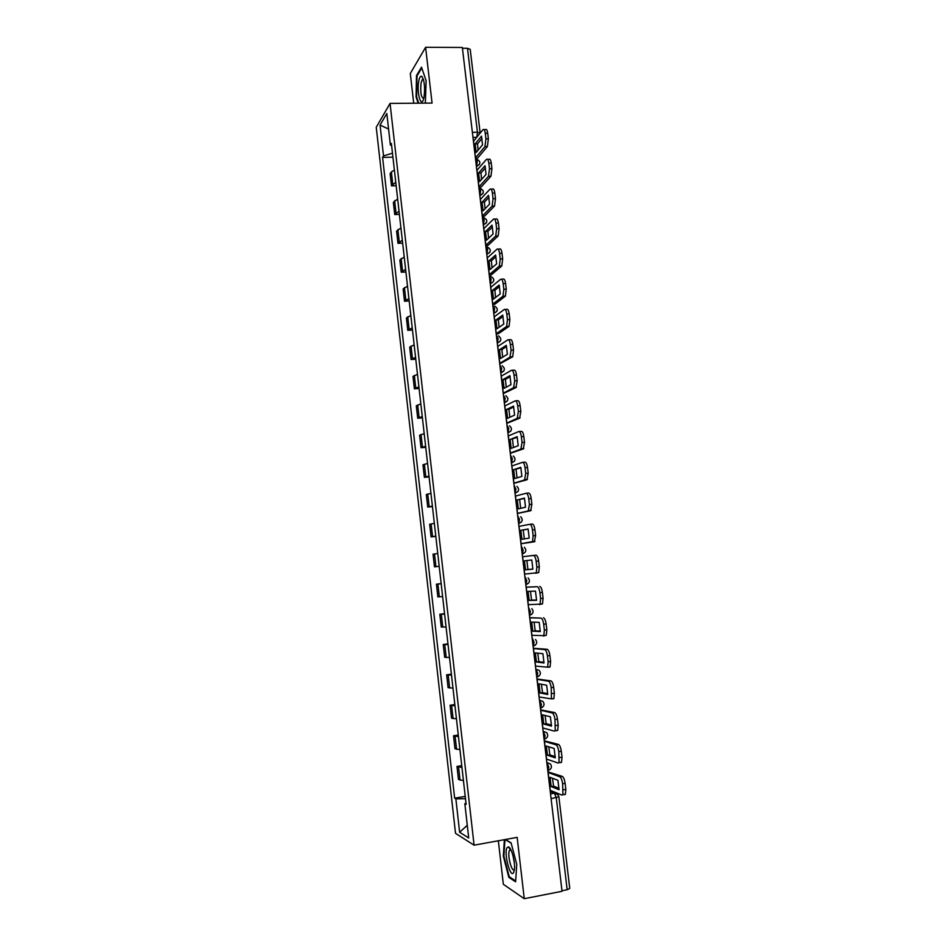 <?xml version="1.0" encoding="UTF-8"?>
<svg xmlns="http://www.w3.org/2000/svg" width="946" height="946" viewBox="0 0 946 946"><rect width="100%" height="100%" fill="white"/><g stroke="black" fill="none" stroke-linecap="round" stroke-linejoin="round"><path stroke-width="1.42" d="M498.341 840.781L503.331 884.297L524.261 898.7L562.042 891.286L462.346 47.466L425.605 47.3L410.292 73.516L413.709 103.22M390.048 103.421L376.248 127.296L455.523 833.343L474.088 845.18L390.048 103.421L432.062 103.067L425.605 47.3M514.328 863.024L513.063 855.929M524.261 898.7L517.155 837.364L474.088 845.18M558.885 796.816L569.752 888.436L567.162 889.725L556.272 797.785L554.451 793.197L550.253 791.471M561.971 890.742L567.162 889.725M462.44 48.258L467.49 48.281L470.233 49.393L480.154 133.079L477.434 132.251L467.49 48.281M394.387 170.103L391.372 171.888L390.119 173.745L391.49 185.854L395.771 182.294M396.161 185.723L391.49 185.854M397.651 198.967L393.359 202.397L394.73 214.541L399.035 211.206M399.401 214.387L394.73 214.541M400.927 227.939L396.599 231.143L397.97 243.335L402.322 240.225M402.653 243.146L397.97 243.335M404.214 257.005L399.851 259.996L401.234 272.223L405.609 269.338M405.917 272.01L401.234 272.223M407.513 286.189L403.114 288.944L404.51 301.218L408.92 298.558M409.192 300.97L404.51 301.218M410.824 315.467L406.402 317.998L407.785 330.32L412.231 327.884M412.48 330.036L407.785 330.32M414.159 344.852L409.689 347.147L411.084 359.515L415.566 357.316M415.779 359.208L411.084 359.515M417.493 374.344L412.988 376.413L414.383 388.818L418.901 386.843M419.09 388.475L414.383 388.818M420.84 403.93L416.299 405.775L417.706 418.227L422.259 416.488M422.413 417.848L417.706 418.227M424.198 433.635L419.622 435.243L421.029 447.742L425.617 446.228M425.747 447.328L421.029 447.742M427.568 463.445L422.957 464.817L424.376 477.352L428.999 476.086M429.094 476.914L424.376 477.352M430.95 493.363L426.303 494.486L427.734 507.08L432.381 506.051M432.452 506.595L427.734 507.08M434.344 523.375L429.673 524.273L431.092 536.902L435.787 536.11M435.822 536.394L431.092 536.902M437.75 553.505L433.043 554.167L434.474 566.843L439.204 566.287L434.474 566.843M441.167 583.753L436.425 584.167L437.856 596.891L442.622 596.571M441.155 583.599L436.425 584.167M444.608 614.096L439.819 614.273L441.262 627.032L446.063 626.973M444.561 613.67L439.819 614.273M448.049 644.557L443.225 644.486L444.679 657.293L449.516 657.482M447.966 643.848L443.225 644.486M451.502 675.125L446.654 674.805L448.097 687.671L452.98 688.097M451.396 674.131L446.654 674.805M454.979 705.811L450.083 705.231L451.538 718.144L456.445 718.83M454.837 704.534L450.083 705.231M458.455 736.603L453.524 735.775L454.991 748.735L459.933 749.67M458.278 735.042L453.524 735.775M461.955 767.513L456.989 766.426L458.455 779.433L463.434 780.616M461.743 765.657L456.989 766.426M392.484 153.217L383.52 155.901L380.055 125.085L386.819 113.485L390.391 145.022L391.609 145.542M465.988 803.166L464.841 803.686L466.13 804.384L391.372 143.449L390.391 145.022M464.841 803.686L468.708 837.955L459.626 832.255L455.866 798.838L465.479 798.684M383.52 155.901L382.586 157.379L454.648 798.176L455.866 798.838M425.357 103.114L426.138 80.788L421.514 67.178L416.512 75.526L416.074 96.965L418.12 103.185M504.36 839.681L503.331 856.083L508.818 877.332L515.594 881.814L516.776 864.408L511.077 842.78L505.377 839.504M392.921 157.166L382.586 157.379M465.219 796.39L454.648 798.176M380.055 125.085L388.581 129.046M467.277 825.279L459.626 832.255M416.666 96.965L416.074 96.965M417.269 75.526L416.512 75.526M509.847 877.131L508.818 877.332M475.164 143.898L481.49 136.129L482.519 144.833L476.181 152.472L475.164 143.898L477.541 143.863L481.999 138.412M478.073 150.201L477.541 143.863M475.4 157.947L484.931 146.618L485.937 138.861L488.373 138.826L487.367 146.547L477.872 157.793L476.134 158.774M475.803 158.881L475.708 158.987C476.382 158.431 476.89 159.259 477.222 161.447L476.607 166.425L479.634 164.249M473.449 141.427L482.921 129.685C483.974 128.774 484.766 129.98 485.274 133.327L485.937 138.861M484.139 129.661L485.345 129.649C486.41 128.739 487.19 129.945 487.71 133.28L485.274 133.327M488.373 138.826L487.71 133.28M484.943 146.583L487.367 146.547L484.931 146.618M418.747 81.12C416.382 92.933 421.396 109.535 423.879 97.828L424.056 96.977C425.203 87.127 424.435 80.256 421.75 76.354C420.497 75.739 419.492 77.336 418.747 81.12M423.453 79.535L422.164 79.795L421.041 83.023C420.213 92.602 421.112 97.734 423.737 98.419M418.711 103.173L416.583 96.717L417.02 75.94L421.786 67.994M507.068 847.675C503.579 852.76 510.296 878.716 513.595 872.673L514.423 869.658C515.464 862.232 511.337 846.918 508.345 846.895L507.068 847.675M510.982 849.993L509.527 850.407C506.938 854.297 511.928 873.631 514.458 869.362M505.01 839.563L511.171 843.111M515.641 880.963L509.232 876.729L503.899 856.142L504.939 839.575M478.605 172.988L485.002 165.692L486.031 174.431L479.622 181.585L478.605 172.988L480.982 172.929L485.475 167.832M481.538 179.444L480.982 172.929M478.83 186.989L488.526 176.287L489.484 168.719L491.92 168.66L490.95 176.228L481.313 186.823L478.936 187.935M476.867 170.41L486.445 159.377C487.509 158.538 488.313 159.803 488.834 163.161L489.484 168.719M487.604 159.354L488.869 159.33C489.945 158.479 490.738 159.744 491.258 163.102L488.834 163.161M491.92 168.66L491.258 163.102M482.058 202.184L488.514 195.361L489.555 204.135L483.075 210.804L482.058 202.184L484.435 202.101L488.964 197.347M485.026 208.806L484.435 202.101M482.271 216.126L492.121 206.098L493.055 198.695L495.491 198.613L494.545 206.027L484.754 215.96L482.377 217.001M480.308 199.488L489.981 189.176C491.069 188.42 491.873 189.72 492.393 193.114L493.055 198.695M491.069 189.153L492.405 189.105C493.493 188.349 494.297 189.661 494.829 193.043L492.393 193.114M495.491 198.613L494.829 193.043M485.523 231.474L492.05 225.136L493.091 233.946L486.551 240.13L485.523 231.474L487.9 231.38L492.476 226.981M488.526 238.262L487.9 231.38M485.724 245.381L495.728 236.027L496.626 228.766L499.074 228.684L498.164 235.932L488.219 245.191L485.818 246.173M483.761 228.672L493.54 219.094C494.628 218.408 495.444 219.768 495.964 223.173L496.626 228.766M494.545 219.058L495.964 218.999C497.064 218.313 497.88 219.673 498.4 223.079L495.964 223.173M499.074 228.684L498.4 223.079M488.999 260.871L495.598 255.03L496.65 263.863L490.028 269.563L488.999 260.871L491.376 260.765L495.988 256.709M492.038 267.836L491.376 260.765M489.2 274.73L499.346 266.062L500.221 258.968L502.657 258.849L501.782 265.956L491.684 274.529L489.283 275.452M487.214 257.974L497.111 249.105C498.211 248.502 499.027 249.91 499.547 253.339L500.221 258.968M498.034 249.07L499.535 248.999C500.647 248.396 501.463 249.803 501.995 253.232L499.547 253.339M502.657 258.849L501.995 253.232M492.488 290.387L499.157 285.018L500.209 293.887L493.516 299.102L492.488 290.387L494.876 290.256L499.512 286.543M495.562 297.505L494.876 290.256M492.677 304.186L502.988 296.216L503.828 289.263L506.264 289.133L505.424 296.086L495.172 303.985L492.748 304.837M490.69 287.371L500.682 279.236C501.806 278.715 502.622 280.17 503.154 283.623L503.828 289.263M501.534 279.2L503.118 279.117C504.242 278.585 505.069 280.051 505.602 283.493L503.154 283.623M506.264 289.133L505.602 283.493M495.988 319.996L502.728 315.124L503.792 324.029L497.028 328.747L495.988 319.996L498.376 319.854L503.047 316.496M499.11 327.292L498.376 319.854M496.165 333.749L506.63 326.488L507.446 319.677L509.882 319.535L509.066 326.335L498.66 333.536L496.236 334.328M494.179 316.863L504.277 309.472C505.401 309.035 506.24 310.548 506.772 314.013L507.446 319.677M505.046 309.437L506.713 309.342C507.848 308.893 508.676 310.406 509.208 313.871L506.772 314.013M509.882 319.535L509.208 313.871M499.5 349.713L506.323 345.349L507.375 354.277L500.54 358.499L499.5 349.713L501.888 349.559L506.607 346.555M502.657 357.186L501.888 349.559M499.677 363.418L509.953 357.198L511.077 350.209L513.524 350.044L512.732 356.701L499.736 363.914M497.679 346.473L507.884 339.827C509.019 339.46 509.859 341.033 510.402 344.521L511.077 350.209M508.558 339.791L510.32 339.673C511.467 339.307 512.306 340.867 512.838 344.356L510.402 344.521M513.524 350.044L512.838 344.356M503.024 379.535L509.918 375.668L510.982 384.632L504.076 388.357L503.024 379.535L505.424 379.37L510.166 376.709M506.228 387.198L505.424 379.37M503.189 393.193L513.572 387.718L514.719 380.848L517.166 380.659L516.019 387.541L503.237 393.619M501.179 376.189L511.502 370.288C512.649 370.016 513.501 371.624 514.033 375.136L514.719 380.848M512.093 370.253L513.938 370.123C515.097 369.839 515.948 371.447 516.492 374.959L514.033 375.136M517.166 380.659L516.492 374.959M506.571 409.476L513.524 406.106L514.6 415.105L507.612 418.321L506.571 409.476L508.96 409.287L513.737 406.981M509.811 417.304L508.96 409.287M506.725 423.075L517.214 418.369L518.373 411.593L520.832 411.404L519.661 418.156L506.76 423.418M504.703 406.011L515.132 400.868C516.303 400.666 517.155 402.334 517.699 405.869L518.373 411.593M515.629 400.832L517.58 400.678C518.751 400.477 519.602 402.145 520.146 405.68L517.699 405.869M520.832 411.404L520.146 405.68M510.119 439.512L517.155 436.662L518.231 445.696L511.171 448.392L510.119 439.512L517.32 437.359M513.406 447.541L512.519 439.311M510.261 453.063L520.868 449.114L522.05 442.468L524.498 442.243L523.315 448.901L510.296 453.335M508.239 435.94L518.786 431.553C519.957 431.447 520.82 433.162 521.364 436.721L522.05 442.468M519.177 431.53L521.222 431.352C522.405 431.234 523.268 432.949 523.812 436.508L521.364 436.721M524.498 442.243L523.812 436.508M513.69 469.665L520.797 467.324L521.873 476.394L514.742 478.581L513.69 469.665L520.927 467.856M517.024 477.884L516.078 469.441M513.82 483.158L524.533 479.989L525.728 473.449L528.187 473.213L526.981 479.752L513.844 483.359M511.786 465.976L522.44 462.358C523.635 462.334 524.498 464.108 525.042 467.679L525.728 473.449M522.736 462.334L524.888 462.133C526.082 462.097 526.957 463.871 527.501 467.454L525.042 467.679M528.187 473.213L527.501 467.454M517.261 499.926L524.451 498.104L525.527 507.198L518.325 508.877L517.261 499.926L524.533 498.447M520.655 508.333L519.661 499.689M517.391 513.371L528.223 510.97L529.429 504.549L531.889 504.289L530.671 510.71L517.403 513.489M515.357 496.13L526.118 493.28C527.312 493.327 528.187 495.16 528.743 498.755L529.429 504.549M526.319 493.256L528.566 493.032C529.772 493.079 530.647 494.912 531.203 498.507L528.743 498.755M531.889 504.289L531.203 498.507M520.856 530.304L528.116 528.991L529.192 538.12L521.92 539.279L520.856 530.304L528.152 529.157M524.297 538.901L523.256 530.044M533.142 535.767L535.602 535.495L534.36 541.798L520.974 543.725L532.527 541.62L533.142 535.767L532.444 529.949C531.9 526.331 531.013 524.451 529.807 524.309L518.928 526.378M529.902 524.297L532.255 524.049C533.473 524.179 534.36 526.059 534.916 529.677L532.444 529.949M535.602 535.495L534.916 529.677M525.527 569.799L524.462 560.789L531.794 559.997L532.882 569.161L525.527 569.799L527.927 569.504L526.863 560.529M524.569 574.116L536.276 572.827L536.867 567.092L536.169 561.262C535.613 557.62 534.726 555.68 533.509 555.456L535.956 555.172C537.186 555.397 538.085 557.336 538.641 560.978L536.169 561.262M522.511 556.745L533.509 555.456M527.927 569.504L532.882 569.078M536.867 567.092L539.326 566.808L538.641 560.978M539.326 566.808L538.735 572.531L535.625 573.288M529.145 600.426L528.069 591.38L535.483 591.12L536.571 600.32L529.145 600.426L531.557 600.119L530.481 591.297M528.175 604.66L540.048 604.151L540.604 598.546L539.906 592.693C539.35 589.027 538.451 587.04 537.222 586.721L526.106 587.147M526.118 587.218L537.222 586.721M531.557 600.119L536.583 600.048M539.669 586.425C540.923 586.733 541.822 588.719 542.377 592.385L539.906 592.693M540.604 598.546L543.075 598.239L542.377 592.385M543.075 598.239L542.507 603.844L539.504 604.6M532.775 631.159L531.699 622.09L539.196 622.362L540.284 631.597L532.775 631.159L535.188 630.84L534.112 622.172M531.794 635.31L543.82 635.606L544.364 630.119L543.666 624.242C543.099 620.552 542.2 618.507 540.946 618.105L529.713 617.655M529.725 617.809L540.946 618.105M535.188 630.84L540.296 631.124M543.406 617.785C544.66 618.187 545.57 620.221 546.138 623.911L543.666 624.242M544.364 630.119L546.835 629.788L546.138 623.911M546.835 629.788L546.291 635.274L543.335 636.031M536.429 662.011L535.353 652.906L542.909 653.71L544.009 662.98L536.429 662.011L538.842 661.668L537.766 653.166M535.436 666.079L547.616 667.178L548.136 661.798L547.427 655.897C546.859 652.196 545.948 650.091 544.683 649.606L547.155 649.263L533.331 648.27M533.355 648.507L544.683 649.606M538.842 661.668L544.009 662.33M547.155 649.263C548.42 649.748 549.33 651.841 549.898 655.554L547.427 655.897M548.136 661.798L550.607 661.455L549.898 655.554M550.607 661.455L550.087 666.824L549.295 667.285M540.083 692.98L539.007 683.84L546.646 685.188L547.758 694.482L540.083 692.98L542.507 692.614L541.419 684.265M539.078 696.954L551.423 698.869L551.211 687.683C550.643 683.958 549.721 681.794 548.444 681.226L550.915 680.872L536.961 679.003M536.997 679.323L548.444 681.226M542.507 692.614L547.758 693.643M550.915 680.872C552.192 681.439 553.114 683.591 553.682 687.328L551.211 687.683M551.908 693.607L554.391 693.241L553.682 687.328M554.391 693.241L553.895 698.503L553.055 698.952M543.761 724.057L542.673 714.88L550.395 716.772L551.506 726.114L543.761 724.057L546.185 723.678L545.097 715.472M542.744 727.935L554.38 731.128L555.243 730.69L555.006 719.599C554.439 715.838 553.505 713.627 552.216 712.965L554.687 712.586L540.604 709.843M540.651 710.245L552.216 712.965M546.185 723.678L551.506 725.085M554.687 712.586C555.976 713.249 556.91 715.448 557.478 719.208L555.006 719.599M555.716 725.535L558.187 725.144L557.478 719.208M558.187 725.144L557.714 730.3L556.839 730.738M547.45 755.251L546.362 746.039L554.155 748.487L555.267 757.852L547.45 755.251L549.874 754.861L548.786 746.796M546.421 759.047L558.164 763.044L559.074 762.63L558.814 751.621C558.235 747.837 557.3 745.566 556 744.821L558.471 744.419L544.257 740.801M544.317 741.286L556 744.821M549.874 754.861L555.267 756.634M558.471 744.419C559.772 745.176 560.718 747.435 561.297 751.219L558.814 751.621M559.524 757.58L562.007 757.178L561.297 751.219M562.007 757.178L561.557 762.228L560.635 762.642M551.151 786.564L550.064 777.316L557.939 780.308L559.051 789.721L551.151 786.564L553.576 786.15L552.488 778.239M550.099 790.265L561.971 795.101L562.929 794.699L562.634 783.773C562.054 779.965 561.12 777.636 559.796 776.796L562.267 776.382L547.935 771.865M547.994 772.433L559.796 776.796M553.576 786.15L559.039 788.314M562.267 776.382C563.591 777.222 564.537 779.539 565.117 783.347L562.634 783.773M563.343 789.756L565.826 789.331L565.117 783.347M565.826 789.331L565.401 794.273L564.443 794.664M547.959 770.517L548.81 766.981L546.812 762.429M546.823 762.523L550.477 763.966C552.192 766.768 551.542 768.873 548.538 770.269L547.758 770.399M544.269 739.264L545.109 735.645L543.122 731.211M543.134 731.293L546.729 732.677C548.503 735.48 547.864 737.584 544.813 738.992L544.056 739.11M540.592 708.116L541.419 704.415L539.457 700.099M539.457 700.17L542.992 701.506C544.825 704.309 544.198 706.414 541.112 707.833L540.379 707.951M536.737 677.111L537.742 673.304L535.791 669.118M535.803 669.165L539.267 670.442C541.171 673.245 540.556 675.361 537.423 676.792L536.713 676.898M533.083 646.189L534.076 642.31L532.326 638.254M529.441 615.373L530.422 611.423L528.507 607.474M525.81 584.687L526.792 580.655L525.077 576.812M522.381 554.084L523.162 550.004L521.281 546.28M518.609 523.646L519.555 519.46L517.687 515.83M517.864 491.577L515.014 493.268L515.948 489.023L514.104 485.499M511.443 463.067L512.365 458.704L510.533 455.286M507.884 432.937L508.794 428.491L506.973 425.168M504.336 402.925L505.235 398.384L503.426 395.168M500.812 373.008L501.687 368.396L499.89 365.274M497.289 343.209L498.152 338.514L496.378 335.487M493.777 313.516L494.64 308.739L492.866 305.806M490.288 283.93L491.128 279.07L489.378 276.232M486.8 254.45L487.628 249.496C487.296 247.273 486.776 246.35 486.078 246.752L485.889 246.764M483.335 225.077L484.151 220.04C483.808 217.828 483.3 216.941 482.602 217.391L482.425 217.403M479.87 195.798L480.674 190.69C480.343 188.491 479.835 187.639 479.149 188.136L478.972 188.136M550.537 793.871L554.451 793.197L557.939 794.699L558.885 796.78L551.104 798.696M472.965 137.371L476.784 137.312M518.597 523.635L521.388 522.026M511.443 463.02L514.352 461.246M507.884 432.878L510.852 431.033M504.336 402.842L507.352 400.938M500.801 372.925L503.851 370.962M497.277 343.114L500.363 341.104M493.765 313.398L496.887 311.352M486.788 254.308L489.957 252.18M483.311 224.912L486.504 222.759M479.847 195.633L483.063 193.457M476.429 166.638L476.583 166.449C481.006 163.824 480.958 161.352 476.453 158.987M456.575 749.362L455.097 736.355M453.099 718.641L451.632 705.669M449.646 688.026L448.191 675.101M446.205 657.517L444.75 644.652M442.763 627.127L441.321 614.309M439.346 596.843L437.903 584.06M435.94 566.666L434.51 553.942M432.547 536.607L431.116 523.918M429.165 506.642L427.734 494.001M425.795 476.796L424.376 464.19M422.436 447.044L421.017 434.498M419.09 417.411L417.683 404.9M415.755 387.872L414.348 375.408M412.432 358.451L411.037 346.035M409.121 329.125L407.726 316.744M405.822 299.906L404.427 287.572M402.535 270.793L401.151 258.495M399.259 241.774L397.876 229.535M395.996 212.862L394.624 200.658M392.744 184.056L391.372 171.888M460.052 780.202L458.574 767.147M526.059 584.652L528.424 583.268M529.76 615.338L531.948 614.072M533.272 646.165L535.46 645.006M537.186 677.029L538.972 676.047M540.923 708.046L542.484 707.218M544.671 739.169L545.984 738.495M548.42 770.411L549.472 769.89M476.926 137.135L477.434 132.251L472.373 132.322M475.507 157.84L473.556 141.321M490.891 176.299L488.467 176.37M478.936 186.894L476.973 170.304M494.439 206.145L492.015 206.228M482.377 216.043L480.414 199.393M497.998 236.11L495.574 236.204M485.842 245.286L483.867 228.589M501.581 266.169L499.145 266.287M489.307 274.647L487.332 257.891M505.164 296.346L502.728 296.476M492.783 304.115L490.797 287.288M508.771 326.63L506.335 326.784M496.283 333.678L494.285 316.804M512.389 357.032L509.953 357.198M499.784 363.359L497.785 346.413M516.019 387.541L513.572 387.718M503.307 393.134L501.297 376.13M519.661 418.156L517.214 418.369M506.843 423.028L504.821 405.964M523.315 448.901L520.868 449.114M510.379 453.028L508.357 435.893M526.981 479.752L524.533 479.989M513.938 483.134L511.904 465.94M530.671 510.71L528.223 510.97M517.509 513.347L515.475 496.094M534.36 541.798L531.912 542.07M521.092 543.678L519.047 526.354M524.687 574.104L522.641 556.733M528.294 604.66L526.236 587.218M531.924 635.31L529.855 617.809M535.554 666.09L533.485 648.518M539.208 696.966L537.127 679.334M542.862 727.971L540.781 710.269M546.54 759.082L544.447 741.309M550.229 790.3L548.124 772.468M479.847 195.574L480.083 195.562C484.47 192.96 484.399 190.489 479.882 188.159M483.3 224.829L483.572 224.817C487.923 222.227 487.864 219.768 483.382 217.45M486.776 254.19L487.072 254.178C491.329 251.754 491.352 249.306 487.143 246.871M490.253 283.658L490.584 283.646C494.734 281.364 494.841 278.952 490.903 276.409M493.741 313.244L494.108 313.221C498.152 311.068 498.341 308.68 494.652 306.066M497.253 342.937L497.655 342.901C501.593 340.867 501.841 338.514 498.388 335.83M500.777 372.736L501.203 372.7C505.046 370.761 505.353 368.432 502.125 365.712M504.313 402.641L504.762 402.606C508.522 400.761 508.877 398.455 505.85 395.712M507.86 432.665L508.345 432.618C512.011 430.844 512.413 428.573 509.563 425.806M511.419 462.795L511.928 462.748C515.511 461.045 515.96 458.798 513.276 456.019M514.991 493.032L515.535 492.984C519.035 491.341 519.52 489.117 516.989 486.327M518.574 523.398L519.153 523.327C522.582 521.731 523.103 519.543 520.702 516.753M522.18 553.871L522.783 553.8C526.142 552.239 526.686 550.064 524.403 547.273M525.787 584.451L526.414 584.38C529.725 582.854 530.28 580.702 528.116 577.911M529.417 615.148L530.067 615.066C533.319 613.576 533.899 611.435 531.829 608.645M533.059 645.964L533.745 645.87C536.926 644.415 537.529 642.287 535.542 639.496M423.536 79.795L422.164 79.795M423.335 79.429L421.75 76.354M511.041 850.123L509.527 850.407M510.521 849.792L508.345 846.895M488.526 176.287L490.95 176.228M492.121 206.098L494.545 206.027M495.728 236.027L498.164 235.932M499.346 266.062L501.782 265.956M502.988 296.216L505.424 296.086M506.63 326.488L509.066 326.335M510.284 356.867L512.732 356.701M513.962 387.363L516.41 387.174M517.651 417.978L520.099 417.777M521.352 448.711L523.8 448.487M525.065 479.563L527.513 479.315M528.79 510.533L531.238 510.272M532.527 541.62L534.987 541.337M536.276 572.827L538.735 572.531M540.048 604.151L542.507 603.844M543.82 635.606L546.291 635.274M547.616 667.178L550.087 666.824M551.423 698.869L553.895 698.503M555.243 730.69L557.714 730.3M559.074 762.63L561.557 762.228M562.929 794.699L565.401 794.273"/></g></svg>
